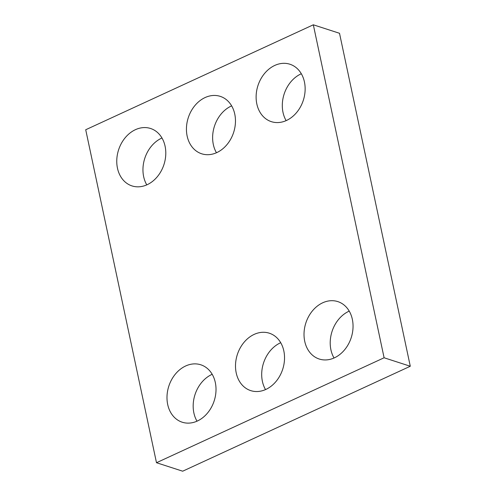 <?xml version="1.0" encoding="UTF-8"?>
<svg xmlns="http://www.w3.org/2000/svg" width="496" height="496" viewBox="0 0 496 496"><rect width="100%" height="100%" fill="white"/><g stroke="black" fill="none" stroke-linecap="round" stroke-linejoin="round"><path stroke-width="0.74" d="M313.323 24.8L85.715 129.747L156.488 462.718L182.677 471.2L410.285 366.253L339.512 33.282L313.323 24.8L384.102 357.771L410.285 366.253M156.488 462.718L384.102 357.771M286.483 120.472A30.175 23.845 -72 0 0 305.077 91.035A30.175 23.845 -72 0 0 289.931 64.238A30.175 23.845 -72 0 0 257.951 85.597A30.175 23.845 -72 0 0 271.331 121.65A30.175 23.845 -72 0 0 286.483 120.472M301.32 73.749A30.175 23.845 -72 0 0 286.13 120.627M216.802 152.594A30.175 23.845 -72 0 0 235.402 123.163A30.175 23.845 -72 0 0 220.255 96.367A30.175 23.845 -72 0 0 188.269 117.726A30.175 23.845 -72 0 0 201.655 153.779A30.175 23.845 -72 0 0 216.802 152.594M231.638 105.871A30.175 23.845 -72 0 0 216.454 152.756M147.126 184.723A30.175 23.845 -72 0 0 165.726 155.291A30.175 23.845 -72 0 0 150.573 128.489A30.175 23.845 -72 0 0 118.594 149.848A30.175 23.845 -72 0 0 131.979 185.907A30.175 23.845 -72 0 0 147.126 184.723M161.963 138A30.175 23.845 -72 0 0 146.779 184.878M334.385 357.845A30.175 23.845 -72 0 0 352.985 328.408A30.175 23.845 -72 0 0 337.838 301.611A30.175 23.845 -72 0 0 305.852 322.97A30.175 23.845 -72 0 0 319.238 359.023A30.175 23.845 -72 0 0 334.385 357.845M349.221 311.122A30.175 23.845 -72 0 0 334.037 358M265.868 389.434A30.175 23.845 -72 0 0 284.468 360.003A30.175 23.845 -72 0 0 269.322 333.2A30.175 23.845 -72 0 0 237.336 354.559A30.175 23.845 -72 0 0 250.722 390.619A30.175 23.845 -72 0 0 265.868 389.434M280.705 342.711A30.175 23.845 -72 0 0 265.521 389.589M197.352 421.023A30.175 23.845 -72 0 0 215.952 391.592A30.175 23.845 -72 0 0 200.806 364.796A30.175 23.845 -72 0 0 168.82 386.155A30.175 23.845 -72 0 0 182.206 422.208A30.175 23.845 -72 0 0 197.352 421.023M212.189 374.3A30.175 23.845 -72 0 0 197.005 421.185"/></g></svg>
